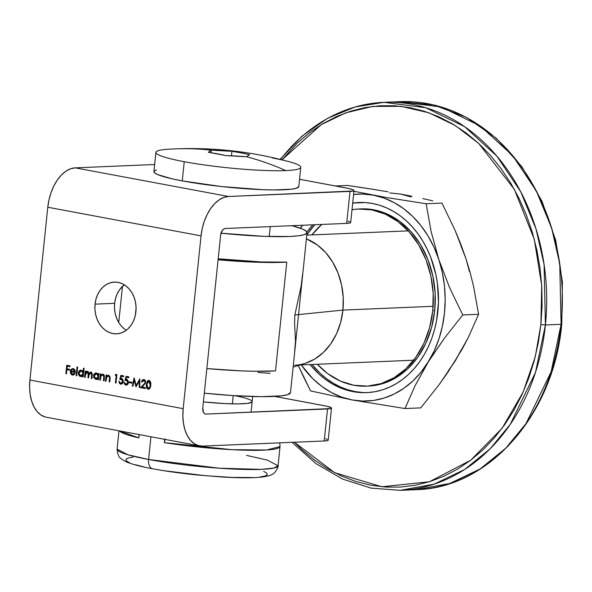 <?xml version="1.0" encoding="UTF-8"?>
<svg xmlns="http://www.w3.org/2000/svg" width="592" height="592" viewBox="0 0 592 592"><rect width="100%" height="100%" fill="white"/><g stroke="black" fill="none" stroke-linecap="round" stroke-linejoin="round"><path stroke-width="0.89" d="M233.233 395.604L232.382 403.855L233.233 395.604M124.816 329.322L121.523 326.296L118.755 322.536L116.617 318.178L115.181 313.397L114.515 308.38L114.641 303.311L95.046 304.14A25.893 20.594 87.6 0 1 114.397 282.088A25.893 20.594 87.6 0 1 135.916 311.777L136.042 306.708L135.376 301.691L133.94 296.91L131.801 292.559L129.034 288.792L125.748 285.766L122.063 283.598L118.126 282.354L114.093 282.103L110.105 282.843L106.331 284.552L102.904 287.157L99.959 290.561L97.613 294.631L95.956 299.219L95.046 304.14L94.927 309.202L95.593 314.226L97.021 318.999L99.16 323.358L101.928 327.117L105.221 330.144L108.898 332.319L112.835 333.555L116.876 333.807L120.857 333.067L124.638 331.365L128.064 328.76L131.002 325.356L133.348 321.278L135.006 316.698L135.916 311.777A25.893 20.594 87.6 0 1 116.572 333.821A25.893 20.594 87.6 0 1 95.046 304.14L114.641 303.311A25.893 20.594 -92.4 0 0 126.237 330.292M199.563 445.857A38.835 23.147 -79.4 0 0 202.73 446.079L324.216 440.981L202.73 446.079L198.216 445.539L194.035 443.541L190.335 440.159L187.264 435.534L184.941 429.836L183.453 423.295L182.861 416.146L183.187 408.672L29.926 380.027L47.782 207.237L201.043 235.882L183.187 408.672L29.926 380.027A38.835 23.147 100.6 0 0 46.302 417.219L199.563 445.857A38.835 23.147 -79.4 0 1 183.187 408.672L201.043 235.882A38.835 23.147 -79.4 0 1 228.527 196.492L75.258 167.854A38.835 23.147 100.6 0 0 47.782 207.237L201.043 235.882L202.264 228.371L204.351 221.112L207.207 214.385L210.737 208.443L214.792 203.515L219.225 199.8L223.857 197.425L228.527 196.492L75.258 167.854L154.645 164.517L75.258 167.854L70.596 168.787L65.956 171.155L61.531 174.869L57.468 179.798L53.946 185.74L51.09 192.467L49.003 199.726L47.782 207.237L29.926 380.027L29.6 387.501L30.192 394.649L31.679 401.198L34.003 406.889L37.074 411.514L40.774 414.896L44.955 416.894M144.959 383.631L144.004 384.645L145.158 382.306L144.004 384.645L140.63 387.671L145.225 388.53L145.314 387.664L142.169 387.072L145.773 382.351L143.989 379.45L141.495 381.862L142.102 381.973L144.145 380.39L145.114 381.603L144.959 383.046L140.63 387.671L145.225 388.53L145.314 387.664L142.169 387.072L145.699 382.787L145.366 380.434L143.989 379.45L142.332 379.983L141.495 381.862L142.102 381.973L142.702 380.663L143.738 380.293M129.226 382.661L131.824 383.15L131.912 382.284L129.315 381.796L129.226 382.661L129.7 381.87L129.226 382.661L131.824 383.15L131.912 382.284L129.315 381.796L129.226 382.661M120.879 375.35L119.754 379.457L122.159 379.731L122.648 381.892L122.07 382.906L120.953 383.32L119.85 382.706L119.451 381.5L118.851 381.633L119.599 383.572L121.197 384.201L122.648 383.416L123.351 381.078L122.307 378.806L120.672 378.466L121.264 376.312L123.565 376.741L123.654 375.868L120.879 375.35L119.754 379.457L121.286 379.302L122.722 381.477L120.783 383.298L118.844 381.389L120.657 384.164L121.175 384.201L123.328 381.618L121.486 378.451L120.672 378.466L121.264 376.312L123.565 376.741L123.654 375.868L120.879 375.35M108.588 375.269L106.582 376.142L106.974 376.127L106.582 376.142L106.693 375.025L106.086 374.914L105.45 381.1L106.057 381.211L106.686 377.015L108.403 376.009L109.513 377.185L109.18 381.796L109.786 381.907L110.134 377.067L108.588 375.269L106.582 376.142L106.693 375.025L106.086 374.914L105.45 381.1L105.842 381.085L106.471 374.98L105.842 381.085L105.45 381.1L106.057 381.211L106.553 377.333L108.403 376.009L109.55 377.467L109.18 381.796L109.786 381.907L110.112 378.747L108.536 375.217M96.429 379.413L98.242 378.569L97.739 379.657L98.346 379.768L98.982 373.582L98.376 373.471L98.257 374.618L96.962 373.167L95.379 373.034L93.788 374.492L93.714 377.563L95.712 379.391L97.85 378.584L97.739 379.657L98.346 379.768L98.982 373.582L98.376 373.471L98.257 374.618L95.874 372.953L93.469 375.691L95.712 379.391L96.222 379.428M81.259 376.579L83.08 375.735L82.577 376.823L83.183 376.934L84.079 368.254L83.472 368.143L83.095 371.835L82.325 370.703L80.719 370.118L79.306 370.74L78.418 372.235L78.544 374.729L79.58 376.135L81.126 376.593L82.688 375.75L82.577 376.823L83.183 376.934L84.079 368.254L83.472 368.143L83.095 371.835L80.712 370.118L78.307 372.856L80.549 376.556L81.06 376.593M73.586 375.062L72.483 375.047L74.94 373.767L74.444 373.315L72.135 374.166L71.269 373.374L70.922 371.658L75.339 372.486L75.132 370.496L74.244 369.156L72.883 368.609L71.551 369.016L70.581 370.333L70.307 372.028L70.796 373.804L71.995 374.906L73.193 375.084L74.725 374.107L74.444 373.315L72.49 374.277L70.922 371.658L75.339 372.486L75.021 370.237L73.038 368.594M65.853 373.7L66.459 373.811L66.889 369.689L69.575 370.192L69.664 369.319L66.977 368.816L67.244 366.211L69.93 366.714L70.019 365.849L66.726 365.234L65.853 373.7L66.245 373.685L67.111 365.301L66.245 373.685L65.853 373.7L66.459 373.811L66.889 369.689L69.575 370.192L69.664 369.319L66.977 368.816L67.244 366.211L69.93 366.714L70.019 365.849L66.726 365.234L65.853 373.7M76.161 375.624L76.768 375.735L77.67 367.055L77.064 366.944L76.161 375.624L76.553 375.609L77.441 367.01L76.553 375.609L76.161 375.624L76.768 375.735L77.67 367.055L77.064 366.944L76.161 375.624M90.909 371.961L88.948 373.123L87.527 371.332L85.707 372.198L86.092 372.183L85.707 372.198L85.818 371.125L85.211 371.006L84.567 377.193L85.174 377.311L85.929 372.805L87.342 372.072L88.297 373.064L87.949 377.829L88.556 377.94L89.259 373.515L90.731 372.701L91.708 373.767L91.323 378.458L91.93 378.569L92.3 373.67L90.909 371.961L88.948 373.123L88.045 371.532L86.735 371.362L85.707 372.198L85.818 371.125L85.211 371.006L84.567 377.193L84.959 377.178L85.588 371.08L84.959 377.178L84.567 377.193L85.174 377.311L85.448 374.706L87.342 372.072L88.275 374.684L87.949 377.829L88.556 377.94L88.8 375.535L90.731 372.701L91.671 375.106L91.323 378.458L91.93 378.569L92.278 375.224L90.961 371.924M102.867 374.196L100.862 375.069L101.254 375.054L100.862 375.069L100.98 373.959L100.374 373.841L99.73 380.027L100.337 380.145L100.966 375.942L102.682 374.936L103.8 376.12L103.459 380.723L104.066 380.841L104.414 376.001L103.985 374.928L102.867 374.196L100.862 375.069L100.98 373.959L100.374 373.841L99.73 380.027L100.122 380.012L100.751 373.915L100.122 380.012L99.73 380.027L100.337 380.145L100.832 376.26L102.682 374.936L103.829 376.394L103.459 380.723L104.066 380.841L104.392 377.681L102.816 374.151M115.159 375.165L116.202 375.365L115.418 382.957L116.025 383.076L116.898 374.61L115.647 374.373L115.159 375.165L115.988 374.44L115.159 375.165L116.202 375.365L115.418 382.957L116.025 383.076L116.898 374.61L115.647 374.373L115.159 375.165M126.081 376.327L124.949 380.427L127.354 380.7L127.85 382.861L127.265 383.875L126.155 384.297L125.053 383.675L124.653 382.476L124.054 382.602L124.801 384.548L126.399 385.17L127.842 384.386L128.545 382.321L127.502 379.775L125.874 379.442L126.466 377.282L128.767 377.711L128.856 376.845L126.081 376.327L124.949 380.427L126.488 380.271L127.924 382.447L125.985 384.275L124.046 382.358L125.859 385.133L126.377 385.17L128.523 382.595L126.681 379.428L125.874 379.442L126.466 377.282L128.767 377.711L128.856 376.845L126.081 376.327M132.919 386.236L134.199 380.249L136.019 386.813L139.224 381.204L139.238 387.412L139.853 387.531L139.83 378.895L136.234 385.303L134.081 377.822L132.312 386.117L132.919 386.236L134.199 380.249L136.019 386.813L139.224 381.204L139.238 387.412L139.853 387.531L139.83 378.895L136.234 385.303L134.081 377.822L132.312 386.117L132.919 386.236M148.636 389.292L150.116 388.093L150.76 386.014L150.871 383.017L150.065 381.019L148.688 380.353L147.43 380.922L146.202 385.266L146.757 388.337L148.459 389.27L146.661 384.4L146.268 384.415L148.451 389.314L150.856 385.274L148.984 380.382L146.268 384.415L148.814 380.36M353.994 190.52A19.418 2.124 -174.1 0 1 350.005 191.394L346.697 223.391L225.219 228.497L223.665 229.045L222.252 230.488L220.638 235.061L202.782 407.851L203.463 412.328L204.588 413.66L206.038 414.082L327.524 408.976L324.216 440.981A19.418 2.124 5.9 0 0 328.205 440.108L331.513 408.11A19.418 2.124 -174.1 0 0 323.95 405.624L274.629 396.403L326.717 406.186L331.35 407.792L330.854 408.569L206.038 414.082A6.475 3.855 -79.4 0 1 205.513 414.045A6.475 3.855 -79.4 0 1 202.782 407.851L220.638 235.061A6.475 3.855 -79.4 0 1 225.219 228.497L346.697 223.391A19.418 2.124 5.9 0 0 350.686 222.518L353.994 190.52A19.418 2.124 -174.1 0 0 346.438 188.034L299.53 179.265L349.199 188.604L352.973 189.706L353.957 190.631L353.343 190.987L228.527 196.492L350.005 191.394L346.697 223.391L350.035 222.984L350.523 222.2M349.665 221.704L348.103 221.164M114.641 303.311L115.551 298.39L117.209 293.81L119.554 289.732L124.32 284.796A25.893 20.594 -92.4 0 0 114.641 303.311M239.309 396.625L234.869 395.708A48.544 5.313 -174.1 0 1 252.155 401.628A48.544 5.313 -174.1 0 1 203.389 401.924L224.893 403.589L238.169 403.892L247.53 403.374L251.903 402.079L252.044 401.191M331.513 408.11A19.418 2.124 -174.1 0 1 327.524 408.976L324.216 440.981L327.546 440.574L328.042 439.789M327.176 439.294L325.615 438.753M69.937 366.626L67.244 366.211L69.937 366.626M69.582 370.104L66.889 369.689L69.582 370.104M73.09 374.285L72.49 374.277M72.883 374.255L74.829 373.293L73.512 374.262M72.483 375.047L70.722 371.384L72.483 375.047L73.438 375.076M73.164 368.646L71.114 369.438L70.33 371.399L70.722 371.384L71.506 369.423L71.114 369.438L73.556 368.631M75.347 372.398L70.922 371.658L75.347 372.398M73.23 375.076L71.913 374.632M71.373 374.085L70.811 370.836L71.713 369.193L72.994 368.594M71.943 368.994L72.446 368.712M73.119 369.364L74.814 371.613L71.062 370.91L71.78 369.756L73.504 369.393L75.206 371.591L74.814 371.613L75.206 371.591L74.673 370.118L73.156 369.364M73.112 369.415L74.281 370.133L74.814 371.613L71.062 370.91L71.78 369.756L72.942 369.386M80.549 376.556L78.307 372.856L80.912 370.118M83.487 371.82L83.095 371.835L83.487 371.82L83.857 368.209L83.487 371.82M81.111 370.096L79.017 371.643L78.677 373.478L79.972 376.12L81.518 376.579M78.758 374.114L78.936 374.714M81.037 375.779L83.287 373.73L80.645 375.802L78.914 372.975L81.548 370.903L83.287 373.73L81.548 370.903L82.887 371.865L83.287 373.73L82.525 375.365L81.237 375.809M81.43 375.809L79.594 375.187L78.899 373.463L79.224 371.946L80.771 370.888L82.229 371.517L82.91 373.5L82.133 375.38L80.645 375.802M81.548 370.903L81.156 370.918M87.527 371.332L86.476 371.458M87.387 371.295L87.919 371.317M91.02 371.924L89.34 373.101L91.301 371.946M90.909 372.664L92.1 373.752L91.945 378.488L91.323 378.458L91.716 378.443L92.063 375.091L91.671 375.106L92.063 375.091L91.124 372.686L90.643 372.694M86.95 372.183L88.053 372.161L88.689 373.041L88.563 377.851L87.949 377.829L88.341 377.814L88.667 374.662L88.275 374.684L88.667 374.662L87.734 372.057L87.276 372.065M90.295 372.827L90.694 372.686M95.712 379.391L93.469 375.691L96.074 372.953M98.649 374.595L98.257 374.618L98.76 373.545L98.649 374.595M96.274 372.93L94.18 374.477L93.839 376.312L95.134 378.954L96.681 379.413M93.921 376.949L94.106 377.548M96.2 378.614L98.45 376.564L95.808 378.636L94.076 375.809L96.711 373.737L98.45 376.564L96.518 373.707L97.784 374.336L98.464 376.312L97.976 377.874L96.4 378.643M96.318 373.707L97.658 374.714L98.072 376.334L97.584 377.896L96.2 378.665L94.483 377.659L94.076 375.809L94.846 374.181L96.518 373.707M96.592 378.643L95.808 378.636M102.164 374.299L101.254 375.054L103.26 374.181M103.075 374.921L104.192 376.105L104.074 380.752L103.459 380.723L103.852 380.708L104.222 376.379L102.564 374.921M107.885 375.372L106.974 376.127L108.98 375.254M108.795 375.994L109.905 377.171L109.794 381.818L109.18 381.796L109.572 381.781L109.942 377.444L108.284 375.987M116.032 382.987L115.418 382.957L115.81 382.943L116.594 375.343L115.551 375.15L116.594 375.343L116.032 382.987M123.573 376.653L121.264 376.312L123.573 376.653M121.471 378.406L121.878 378.436M121.486 378.451L120.672 378.466M121.367 384.186L120.657 384.164L119.236 381.374L119.717 383.202L121.323 384.178M121.316 383.305L120.783 383.298M120.901 379.272L122.278 379.509L123.077 380.678L122.907 382.262L121.515 383.305L123.114 381.455L121.678 379.287L120.968 379.265M120.169 379.354L121.249 375.424L120.169 379.354M122.907 382.262L122.463 382.891M128.775 377.622L126.466 377.282L128.775 377.622M126.666 379.376L127.073 379.405M126.681 379.428L125.874 379.442M126.57 385.155L125.859 385.133L124.438 382.343L124.919 384.171L126.518 385.155M126.518 384.275L125.985 384.275M126.103 380.249L127.48 380.478L128.279 381.648L128.109 383.231L126.718 384.282L128.316 382.432L126.873 380.256L126.17 380.242M125.363 380.323L126.451 376.394L125.363 380.323M128.109 383.231L127.657 383.86M131.831 383.061L129.618 382.647L131.831 383.061M132.941 386.147L132.312 386.117L132.704 386.102L134.332 378.443L132.941 386.147M136.626 385.288L139.83 379.413L136.626 385.288M139.853 387.434L139.238 387.412L139.631 387.397L139.616 381.181L139.224 381.204L139.616 381.181L139.853 387.434M136.33 386.509L134.591 380.234L134.199 380.249L134.591 380.234L136.33 386.509M143.937 380.271L145.551 382.284L143.871 380.316M143.937 379.398L142.406 380.345L141.888 381.847L143.752 379.42M145.351 383.024L145.395 381.263L143.952 380.271M149.08 380.338L147.822 380.908L147.068 382.225L146.668 386.968M146.883 387.76L147.734 388.951L148.755 389.299M148.215 380.589L147.822 380.908M148.57 388.404L150.168 387.22L149.776 387.235L150.642 385.14L150.25 385.155L150.642 385.14L149.31 381.241L148.918 381.255L150.25 385.155L149.776 387.235L148.178 388.419L146.875 384.526L148.651 381.241L150.361 382.151L150.479 386.206L149.85 387.812L148.784 388.426M148.622 388.411L147.201 387.656L146.794 385.695L147.371 382.284L148.681 381.241L149.968 382.173L150.301 384.571L149.635 387.545L148.178 388.419M119.436 430.887L138.794 437.865L139.135 434.565L138.794 437.865A80.904 8.85 -174.1 0 1 119.436 430.887M246.568 455.374L267.369 460.125L278.062 465.749L273.867 468.057L261.42 469.367L219.262 468.213L148.592 459.488A9.709 5.787 100.6 0 0 152.625 468.775A9.709 5.787 -79.4 0 1 148.592 459.488A80.904 8.85 5.9 0 0 232.774 469.027A80.904 8.85 5.9 0 0 278.062 465.749C279.01 466.326 274.503 474.229 272.165 474.333C270.833 475.406 267.229 476.338 261.353 477.122C249.106 478.314 233.189 477.685 222.2 477.011L196.551 474.917C180.353 473.245 165.73 471.202 152.692 468.783C140.726 466.6 131.838 464.246 126.029 461.73L122.063 459.481C121.271 458.201 117.875 458.46 117.105 449.113A80.904 8.85 5.9 0 0 148.592 459.488L150.945 436.77L148.592 459.488L127.798 454.737L117.105 449.113L118.992 430.798M164.99 439.493L164.339 442.638L231.886 449.683L266.607 450.001L280.046 446.546A80.904 8.85 -174.1 0 1 164.339 442.638L164.68 439.338L164.339 442.638L165.19 438.901M165.272 470.855L205.846 475.739L232.012 477.426L252.784 477.529M260.117 476.974L265.001 476.042L267.266 474.754L266.807 473.178L263.655 471.358M133.059 457.083L128.175 458.023L125.911 459.303L126.37 460.887L129.522 462.7M135.257 464.683L143.345 466.755M139.113 435.949L138.794 437.865M153.483 468.842A9.709 5.787 -79.4 0 1 152.625 468.775M290.502 392.614L287.594 394.686L281.711 395.819L261.449 396.67L232.619 395.567L204.299 393.177A85.759 9.383 5.9 0 0 290.494 392.651L307.026 232.656A85.759 9.383 -174.1 0 1 220.994 233.196L264.387 236.363L289.414 236.497L298.242 235.823L304.133 234.698L306.848 233.152L306.301 231.243L302.505 229.06L292.056 225.685A85.759 9.383 -174.1 0 1 307.026 232.656M286.765 262.093L275.524 370.888L286.765 262.093A97.088 10.619 -174.1 0 1 218.078 259.784L252.71 262.086L265.704 262.463L286.765 262.093L261.745 261.967L218.182 258.778A85.759 9.383 5.9 0 0 286.765 262.093M135.324 315.425L136.086 308.047L135.324 315.425M206.837 368.579A97.088 10.619 5.9 0 0 275.524 370.888L254.464 371.258L241.462 370.881L206.837 368.579M302.682 273.541L301.158 286.017L294.831 314.981L342.916 310.09L343.227 297.421L341.562 284.878L337.98 272.927L332.63 262.041L325.711 252.636L317.49 245.073L306.39 238.842L317.49 245.073L325.711 252.636L332.63 262.041L337.98 272.927L341.562 284.878L343.227 297.421L342.916 310.09A64.728 51.489 -92.4 0 0 306.39 238.842A64.728 51.489 87.6 0 1 342.916 310.09L433.115 306.301L342.916 310.09A64.728 51.489 87.6 0 1 294.55 365.212M293.136 367.121L305.183 363.355A64.728 51.489 -92.4 0 0 342.916 310.09L340.644 322.396L336.5 333.858L330.632 344.041L323.276 352.551L314.715 359.063L305.272 363.325L314.715 359.063L323.276 352.551L330.632 344.041L336.5 333.858L340.644 322.396L342.916 310.09L294.831 314.981L294.579 322.899L295.489 341.036L294.683 350.856M302.149 279.668L301.713 282.821M301.158 286.017L294.831 314.981L294.579 322.899L295.489 341.036M270.196 373.33L257.949 372.472L270.196 373.33M295.438 343.626L295.29 346.128M360.913 208.887L373.781 209.805L387.264 214.045L399.874 221.489L411.137 231.849L420.616 244.733L427.949 259.651L432.848 276.013L435.135 293.21L434.713 310.563L432.752 310.645A88.674 70.537 87.6 0 1 366.485 386.162A88.674 70.537 87.6 0 1 317.305 364.258L327.605 373.559L340.222 381.004L353.705 385.237L367.528 386.11L381.174 383.572L394.117 377.733L405.846 368.809L415.924 357.154L423.961 343.205L429.637 327.502L432.752 310.645L433.174 293.292L430.895 276.094L425.988 259.733L418.662 244.814L409.183 231.931L397.92 221.571L385.303 214.126L371.82 209.886L357.997 209.02L352.011 209.709A88.674 70.537 87.6 0 1 359.041 208.969A88.674 70.537 87.6 0 1 432.752 310.645L434.713 310.563A88.674 70.537 -92.4 0 0 361.002 208.887A88.674 70.537 -92.4 0 0 360.025 208.932M311.873 234.92A88.674 70.537 87.6 0 1 321.752 224.435L311.873 234.92M362.408 392.481L355 391.556L347.689 389.728L340.533 387.013L333.622 383.431L326.999 379.028L320.746 373.833L312.014 364.48A95.149 75.687 -92.4 0 0 367.736 392.577M437.858 311.599A95.149 75.687 87.6 0 1 366.759 392.629A95.149 75.687 87.6 0 1 310.053 364.561L318.785 373.915L325.038 379.109L331.661 383.512L338.58 387.094L345.728 389.81L353.039 391.638L360.447 392.563L367.876 392.57L375.261 391.66L382.521 389.847L389.588 387.146L396.403 383.579L402.893 379.191L408.991 374.011L414.644 368.091L419.802 361.497L424.412 354.29L428.423 346.535L431.805 338.306L434.521 329.685L436.548 320.753L438.45 302.312L437.451 283.686L435.867 274.533L430.606 256.972L426.98 248.736L422.74 240.966L417.922 233.744L412.565 227.143L406.734 221.216L400.481 216.021L393.865 211.618L386.946 208.036L379.798 205.32L372.486 203.493L365.079 202.568L352.699 203.063A95.149 75.687 87.6 0 1 358.767 202.501A95.149 75.687 87.6 0 1 437.858 311.599M545.417 324.971L544.07 264.417L535.975 228.793L520.664 191.66L496.895 156.177L464.653 126.695L425.789 107.722L384.001 102.32A194.176 154.46 87.6 0 1 545.417 324.971L561.09 324.312A194.176 154.46 -92.4 0 0 399.674 101.661L441.469 107.063L480.327 126.037L512.576 155.518L536.337 191.001L551.648 228.135L559.751 263.758L561.09 324.312L545.417 324.971A194.176 154.46 87.6 0 1 400.303 490.339L434.114 484.138L464.542 469.56L490.124 448.81L510.274 424.346L535.457 372.472L545.417 324.971L540.903 324.579L545.417 324.971M281.955 159.825L321.204 124.69L345.817 112.806L372.812 106.397L401.013 106.316L428.985 112.835L455.292 125.548L478.75 143.479L514.322 189.329L534.273 239.242L541.71 285.44L540.903 324.579L542.087 305.938L541.813 287.209L540.074 268.561L536.9 250.187L532.304 232.256L526.34 214.948L519.073 198.416L510.556 182.832L500.884 168.343L490.146 155.089L478.447 143.19L465.889 132.771L452.614 123.928L438.731 116.742L424.383 111.289L409.701 107.618L394.834 105.768L379.923 105.753L365.116 107.574L350.545 111.215L336.36 116.639L322.684 123.787L309.668 132.608L297.421 142.998L281.955 159.825M280.475 159.463A194.176 154.46 87.6 0 1 384.001 102.32L355.052 106.989L327.443 118.37L302.157 136.049L280.083 159.366M469.367 271.358L465.882 258.46L461.094 246.213M410.959 196.907L400.384 194.035L389.625 192.918M448.211 370.881L455.3 360.854L461.272 349.724M561.135 323.891L561.756 324.164C553.86 414.289 489.096 488.296 415.984 489.68A194.176 154.46 -92.4 0 0 561.09 324.312L551.13 371.813L525.955 423.687L505.797 448.151L480.223 468.901L449.787 483.479L415.984 489.68L400.303 490.339L371.103 488.119L342.664 479.12L316.017 463.662L292.078 442.328M294.394 442.231L301.942 449.631L314.493 460.051L327.776 468.894L341.658 476.079L356.007 481.533L370.681 485.203L385.547 487.053L400.458 487.068L415.273 485.248L429.844 481.607L444.03 476.19L457.705 469.034L470.721 460.213L482.968 449.824L494.32 437.954L504.665 424.716L513.908 410.249L521.966 394.679L528.752 378.17L534.199 360.868L538.269 342.946L540.903 324.579L535.249 356.843L523.076 392.23L502.127 428.216L470.773 460.176L429.459 481.733L381.892 486.772L334.621 472.682L294.394 442.231M462.263 348.969L447.574 372.753L439.197 384.556L420.816 407.881L404.972 408.547L415.162 385.592L434.232 350.864L438.975 338.824L442.424 326.074L444.503 312.842L445.184 299.345L444.459 285.818L442.328 272.49L438.842 259.599L434.054 247.352L428.046 235.964L420.919 225.626L412.794 216.524L403.818 208.813L394.139 202.612L383.919 198.039L373.345 195.168L362.585 194.05L353.587 194.479A103.563 82.377 87.6 0 1 373.345 195.168A103.563 82.377 87.6 0 1 438.842 259.599A103.563 82.377 87.6 0 1 428.26 361.993L444.363 338.291L462.752 314.966L449.609 287.66L438.842 259.599L431.102 231.442L426.136 203.752L385.74 197.395L353.92 191.283L385.74 197.395L426.136 203.752L441.98 203.086L455.115 230.399L465.882 258.46L470.144 272.601L473.622 286.609L478.588 314.3L468.398 337.255L455.3 360.854L439.197 384.556L420.816 407.881L404.972 408.547L415.162 385.592L428.26 361.993A103.563 82.377 87.6 0 1 352.181 399.963L362.94 401.08L373.7 400.421L384.267 398.009L394.472 393.88L404.129 388.1L413.075 380.767L421.171 372.02L444.363 338.291L462.752 314.966L449.609 287.66L438.842 259.599L431.102 231.442L426.136 203.752L441.98 203.086L455.115 230.399L460.835 244.326L465.882 258.46L470.144 272.601L473.622 286.609L478.588 314.3L462.752 314.966L478.588 314.3L468.398 337.255L462.263 348.969M432.752 200.836L422.814 198.572L432.752 200.836M412.002 196.292L400.384 194.035L412.002 196.292M388.078 191.823L375.106 189.655L388.078 191.823M361.542 187.523L375.106 189.655L347.593 185.451L335.361 185.962L347.593 185.451L361.542 187.523M302.682 225.241L300.477 228.26A103.563 82.377 87.6 0 1 302.682 225.241M301.224 364.931L312.731 378.606L321.708 386.317L331.387 392.518L341.599 397.091L352.181 399.963A103.563 82.377 87.6 0 1 301.232 364.931M306.9 232.005L312.872 224.812A95.149 75.687 87.6 0 0 306.9 232.005M302.297 225.256L300.366 228.216L302.297 225.256M303.755 377.304L310.585 390.905L352.181 399.963L404.972 408.547L352.181 399.963L310.585 390.905L298.294 365.508L303.755 377.304M359.751 202.471A95.149 75.687 -92.4 0 0 352.677 203.3M314.833 224.731A95.149 75.687 -92.4 0 0 306.804 234.802L314.833 224.731M366.485 386.162L368.446 386.08A88.674 70.537 -92.4 0 0 434.713 310.563L431.598 327.413L425.914 343.116L417.885 357.065L407.807 368.727L396.07 377.652L383.135 383.49L368.342 386.08M155.903 152.359L153.92 171.562A72.816 7.962 5.9 0 0 182.262 180.9L184.245 161.697A72.816 7.962 -174.1 0 1 155.903 152.359A72.816 7.962 -174.1 0 1 170.859 149.103A375.92 299.034 87.6 0 1 174.869 148.903A375.92 299.034 87.6 0 1 211.292 150.161L231.901 151.323L240.766 152.81L249.595 154.63L246.694 156.776A375.92 299.034 87.6 0 1 285.81 170.585A72.816 7.962 5.9 0 0 288.926 161.646C251.526 151.552 213.505 147.304 174.869 148.903A375.92 299.034 -92.4 0 1 211.292 150.161A375.417 343.101 -69.8 0 1 231.901 151.323L231.442 155.792L231.901 151.323A375.417 298.634 87.6 0 1 249.595 154.63A375.417 44.467 96.7 0 0 246.694 156.776L226.085 155.615L208.384 152.307L211.292 150.161L211.033 152.714M174.869 148.903L168.653 149.214A72.816 7.962 5.9 0 0 184.245 161.697A72.816 7.962 5.9 0 0 285.81 170.585A375.92 299.034 -92.4 0 0 246.694 156.776A375.417 343.101 110.2 0 0 226.085 155.615A375.417 298.634 -92.4 0 0 208.384 152.307A375.417 44.467 -83.3 0 1 211.292 150.161M298.782 186.495L296.318 188.263L291.323 189.218L274.118 189.943L262.574 189.677L221.623 186.554L182.262 180.9A72.816 7.962 5.9 0 0 258.023 189.477A72.816 7.962 5.9 0 0 298.782 186.532L300.766 167.329A72.816 7.962 -174.1 0 1 285.81 170.585A72.816 7.962 -174.1 0 1 184.245 161.697L182.262 180.9L171.895 178.769L157.761 174.618L154.534 172.76L154.068 171.147L156.377 169.83M272.424 157.99A72.816 7.962 -174.1 0 1 300.766 167.329M148.651 381.241L149.043 381.226M279.772 442.846L280.046 446.546L278.062 465.749M270.241 226.603L269.212 236.526M252.68 396.514L251.06 412.195M122.47 286.358L118.733 322.492M408.214 230.873L306.774 235.135M413.653 360.21L299.952 364.99M359.041 208.969L361.002 208.887M384.001 102.32L399.674 101.661L433.647 104.902L466.355 117.29L496.207 138.202L521.804 166.611L541.946 201.154L555.688 240.189L562.4 281.851L561.756 324.172"/></g></svg>
